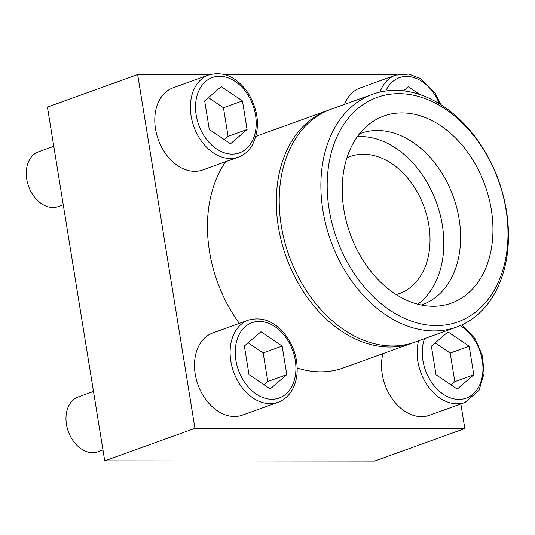 <?xml version="1.0" encoding="UTF-8"?>
<svg xmlns="http://www.w3.org/2000/svg" width="535" height="535" viewBox="0 0 535 535"><rect width="100%" height="100%" fill="white"/><g stroke="black" fill="none" stroke-linecap="round" stroke-linejoin="round"><path stroke-width="0.8" d="M278.026 402.3L242.415 415.14A43.683 31.471 -109.8 0 1 195.208 374.025A43.683 31.471 -109.8 0 1 212.776 332.964L248.394 320.117C263.541 316.085 276.755 322.23 288.051 338.541C294.825 349.435 297.821 361.011 297.045 373.276C296.524 379.649 294.845 385.307 291.996 390.249C288.566 396.094 283.904 400.106 278.026 402.3A43.683 31.471 -109.8 0 1 230.826 361.185A43.683 31.471 -109.8 0 1 248.394 320.117M344.547 104.372A43.683 31.471 -109.8 0 1 360.095 87.947L395.706 75.101L409.001 74.064L420.965 78.846L435.363 93.525L440.914 104.686M413.542 342.594A123.759 89.178 -109.8 0 1 412.09 343.136A123.759 89.178 -109.8 0 1 278.347 226.639A123.759 89.178 -109.8 0 1 328.122 110.29L259.268 135.121A123.759 89.178 70.2 0 0 255.884 136.452M225.65 161.704A123.759 89.178 70.2 0 0 209.493 251.47A123.759 89.178 70.2 0 0 239.332 323.387M297.186 368A123.759 89.178 70.2 0 0 343.236 367.966L412.09 343.136M209.747 74.599L137.655 74.546L194.961 428.334L464.848 428.542L460.862 403.958M396.769 74.746L224.974 74.612M238.322 157.136L202.705 169.983A43.683 31.471 -109.8 0 1 155.498 128.861A43.683 31.471 -109.8 0 1 173.072 87.8L208.683 74.953C223.831 70.921 237.052 77.067 248.34 93.378C258.967 111.648 260.284 128.881 252.293 145.085C248.855 150.93 244.201 154.949 238.322 157.136A43.683 31.471 -109.8 0 1 191.115 116.021A43.683 31.471 -109.8 0 1 208.683 74.953M461.979 324.872L475.073 338.688L482.409 355.541L484.068 373.423L479.019 390.396L465.049 402.447L429.438 415.287A43.683 31.471 -109.8 0 1 382.231 374.172A43.683 31.471 -109.8 0 1 382.946 353.648M329.145 209.519A119.292 85.954 -109.8 0 1 445.555 109.214A119.292 85.954 -109.8 0 1 478.083 310.039A119.292 85.954 -109.8 0 1 329.145 209.519M322.919 210.569A123.759 89.178 -109.8 0 1 372.694 94.22A123.759 89.178 -109.8 0 1 498.566 180.389A123.759 89.178 -109.8 0 1 456.663 327.059A123.759 89.178 -109.8 0 1 322.919 210.569M343.851 209.533A99.456 71.663 -109.8 0 1 369.799 123.712A99.456 71.663 -109.8 0 1 485.004 185.277A99.456 71.663 -109.8 0 1 435.61 306.207A99.456 71.663 -109.8 0 1 343.851 209.533M359.5 133.824A91.004 65.571 -109.8 0 1 360.784 133.342A91.004 65.571 -109.8 0 1 453.332 196.699A91.004 65.571 -109.8 0 1 422.523 304.549A91.004 65.571 -109.8 0 1 421.232 304.997M357.367 136.652A91.004 65.571 -109.8 0 1 436.54 202.758A91.004 65.571 -109.8 0 1 417.781 304.181M346.907 157.865A72.8 52.457 -109.8 0 1 350.157 156.521A72.8 52.457 -109.8 0 1 424.202 207.205A72.8 52.457 -109.8 0 1 399.551 293.488A72.8 52.457 -109.8 0 1 396.188 294.524M328.122 110.29A123.759 89.178 -109.8 0 1 329.587 109.782M456.663 327.059L415.006 342.086A123.759 89.178 -109.8 0 1 281.256 225.589A123.759 89.178 -109.8 0 1 331.038 109.24L372.694 94.22M137.655 74.546L47.434 107.08L104.733 460.869L374.62 461.083L464.848 428.542M194.961 428.334L104.733 460.869M419.828 94.541L408.265 86.744L403.504 90.843M63.257 204.791L58.221 206.604A29.117 20.985 -109.8 0 1 26.75 179.198A29.117 20.985 -109.8 0 1 38.46 151.82L53.788 146.296M230.511 143.788L247.083 129.503L242.455 100.908L221.243 86.596L204.671 100.874L209.299 129.477L230.511 143.788M102.967 449.948L97.925 451.767A29.117 20.985 -109.8 0 1 66.46 424.355A29.117 20.985 -109.8 0 1 78.17 396.983L93.491 391.459M270.215 388.952L286.793 374.667L282.159 346.071L260.953 331.753L244.375 346.038L249.009 374.634L270.215 388.952M457.238 389.099L473.816 374.814L469.182 346.219L447.976 331.901L431.397 346.185L436.032 374.781L457.238 389.099M451.045 384.912L454.824 381.662L473.816 374.814M454.824 381.662L450.189 353.067L469.182 346.219M450.189 353.067L435.176 342.935M264.022 384.772L267.794 381.515L286.793 374.667M267.794 381.515L263.166 352.919L282.159 346.071M263.166 352.919L248.153 342.788M224.312 139.608L228.091 136.351L247.083 129.503M228.091 136.351L223.456 107.756L242.455 100.908M223.456 107.756L208.443 97.624M385.788 90.997A40.038 28.85 -109.8 0 1 412.184 77.093A40.038 28.85 -109.8 0 1 439.342 103.71M379.957 92.073A43.683 31.471 -109.8 0 1 395.706 75.101M196.191 115.165A40.038 28.85 -109.8 0 1 235.26 81.501A40.038 28.85 -109.8 0 1 246.18 148.904A40.038 28.85 -109.8 0 1 196.191 115.165M235.895 360.329A40.038 28.85 -109.8 0 1 274.97 326.664A40.038 28.85 -109.8 0 1 285.884 394.068A40.038 28.85 -109.8 0 1 235.895 360.329M460.194 325.668A40.038 28.85 -109.8 0 1 482.811 372.313A40.038 28.85 -109.8 0 1 454.282 398.949A40.038 28.85 -109.8 0 1 422.917 360.476A40.038 28.85 -109.8 0 1 424.489 338.668M465.049 402.447A43.683 31.471 -109.8 0 1 417.848 361.332A43.683 31.471 -109.8 0 1 418.557 340.802"/></g></svg>
